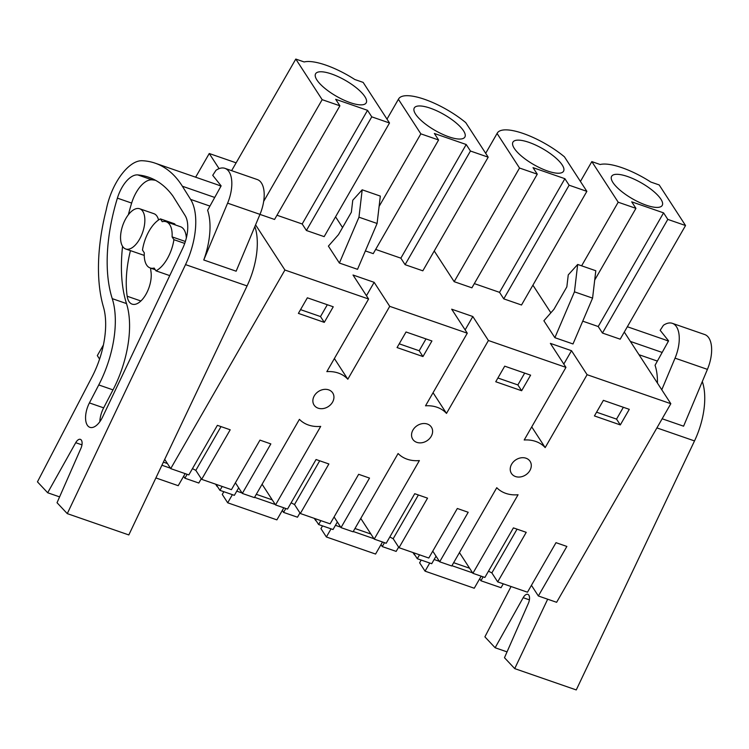 <?xml version="1.0" encoding="UTF-8"?>
<svg xmlns="http://www.w3.org/2000/svg" width="749" height="749" viewBox="0 0 749 749"><rect width="100%" height="100%" fill="white"/><g stroke="black" fill="none" stroke-linecap="round" stroke-linejoin="round"><path stroke-width="1.12" d="M195.639 177.195L209.252 153.517L236.132 162.833M565.954 367.375L524.197 440A31.542 25.578 -33 0 1 536.012 441.545A31.542 25.578 -33 0 1 545.178 447.593L587.094 374.697L571.506 350.701L550.375 343.379L565.954 367.375L488.414 340.514L472.825 316.518L451.694 309.197L467.282 333.193L389.733 306.341L374.154 282.336L353.013 275.014L368.602 299.02L284.92 270.024L255.578 224.859M587.094 374.697L670.823 403.702L624.291 332.05M209.252 153.517L219.073 168.637M532.914 285.172L550.871 312.81M602.449 333.043L620.191 339.185L685.541 225.533L667.799 219.391L602.449 333.043L598.217 326.527L582.741 321.162M339.391 263.039L357.526 269.322L377.093 223.474L358.968 217.191L339.391 263.039L328.399 246.112L338.464 234.671L351.356 212.239L352.77 200.245L362.188 189.815L358.968 217.191M577.676 264.453L568.257 274.892L566.843 286.876L553.942 309.309L543.886 320.759L554.878 337.687L573.004 343.96L592.581 298.121L595.801 270.735L577.676 264.453L574.455 291.838L592.581 298.121M537.267 174.171L519.525 168.029L454.175 281.68L471.907 287.822L537.267 174.171L533.035 167.654L564.886 178.693L569.118 185.209L586.86 191.351L521.51 305.002L503.768 298.86L499.536 292.344L474.332 283.609M454.175 281.68L434.242 250.99M365.381 250.924L373.236 253.639L438.586 139.988L434.354 133.472L466.206 144.51L470.447 151.026L488.189 157.168L422.829 270.82L405.087 264.678L400.855 258.162L375.661 249.426M342.546 227.565L335.561 216.807M231.628 170.66L295.799 59.068L304.16 61.961A47.271 14.765 29.9 0 1 354.783 79.497L363.143 82.39L389.508 122.986L324.158 236.637L306.416 230.495L302.184 223.979L276.98 215.244M302.184 223.979L367.534 110.328L335.674 99.289L339.906 105.806L274.555 219.457L259.969 214.401M103.399 345.027L97.314 355.597L99.58 359.089M284.92 270.024L170.716 468.621L164.705 459.362M467.282 333.193L425.526 405.818A31.542 25.578 -33 0 1 437.332 407.362A31.542 25.578 -33 0 1 446.498 413.411L488.414 340.514M368.602 299.02L326.845 371.635A31.542 25.578 -33 0 1 338.651 373.18A31.542 25.578 -33 0 1 347.817 379.228L389.733 306.341M170.716 468.621L188.842 474.903L217.379 425.338L230.196 429.786L201.659 479.341L231.441 489.659L259.969 440.122L270.838 443.904L242.32 493.432L254.398 497.617L299.413 419.337A31.542 25.578 -33 0 0 308.785 425.132A31.542 25.578 -33 0 0 320.703 426.387L275.538 504.938L287.513 509.086L316.059 459.521L328.877 463.968L300.34 513.524L330.122 523.841L358.649 474.304L369.519 478.087L341.001 527.614L353.079 531.799L398.094 453.519A31.542 25.578 -33 0 0 407.456 459.306A31.542 25.578 -33 0 0 419.384 460.569L374.219 539.121L386.194 543.268L414.731 493.703L427.548 498.151L399.011 547.706L428.803 558.024L457.321 508.487L468.2 512.269L439.682 561.797L451.759 565.982L496.765 487.702A31.542 25.578 -33 0 0 506.137 493.488A31.542 25.578 -33 0 0 518.065 494.743L472.891 573.303L484.875 577.451L513.411 527.886L526.229 532.333L497.692 581.889L527.474 592.206L556.001 542.669L566.871 546.442L538.353 595.979L556.619 602.299L670.823 403.702M324.28 322.37L333.249 306.79L307.362 297.802L298.392 313.382L324.28 322.37L320.506 316.565L300.546 309.637M427.67 424.159A11.123 9.016 -33 0 1 431.405 427.145A11.123 9.016 -33 0 1 421.818 442.753A11.123 9.016 -33 0 1 417.146 442.462A11.123 9.016 -33 0 1 412.755 439.251A11.123 9.016 -33 0 1 422.342 423.644A11.123 9.016 -33 0 1 427.67 424.159M521.632 390.735L495.744 381.747L504.714 366.167L530.61 375.155L521.632 390.735L517.868 384.93L497.907 378.002M629.282 409.338L620.312 424.917L594.425 415.929L603.394 400.35L629.282 409.338M515.827 476.645A11.123 9.016 -33 0 1 511.436 473.434A11.123 9.016 -33 0 1 521.023 457.826A11.123 9.016 -33 0 1 526.35 458.341A11.123 9.016 -33 0 1 530.086 461.328A11.123 9.016 -33 0 1 520.499 476.935A11.123 9.016 -33 0 1 515.827 476.645M422.96 356.552L397.064 347.564L406.042 331.985L431.93 340.973L422.96 356.552L419.187 350.747L399.226 343.819M318.465 408.28A11.123 9.016 -33 0 1 314.074 405.069A11.123 9.016 -33 0 1 323.671 389.461A11.123 9.016 -33 0 1 328.998 389.976A11.123 9.016 -33 0 1 332.734 392.963A11.123 9.016 -33 0 1 323.137 408.57A11.123 9.016 -33 0 1 318.465 408.28M366.458 295.715L374.154 282.336M367.534 110.328L371.766 116.844L306.416 230.495M389.508 122.986L371.766 116.844M295.799 59.068L322.164 99.664L263.676 201.378M339.906 105.806L322.164 99.664M183.627 476.27L184.891 478.208L187.128 474.314M184.891 478.208L198.803 483.03L201.266 478.742M201.659 479.341L195.826 470.363L221.021 426.602M192.456 468.631L195.826 470.363M242.32 493.432L235.401 482.777M185.368 241.478L172.092 236.881A24.445 12.096 -70.9 0 0 169.77 224.737A24.445 12.096 -70.9 0 0 166.203 221.77A24.445 12.096 -70.9 0 0 162.224 221.685L160.417 218.895L174.657 223.829L175.388 224.953M160.417 218.895A28.387 14.053 109.1 0 0 142.488 250.072L144.304 252.862A24.445 12.096 -70.9 0 0 146.617 265.006A24.445 12.096 -70.9 0 0 150.193 267.973A24.445 12.096 -70.9 0 0 154.163 268.048L155.979 270.838L169.742 275.613M122.621 246.412A21.29 10.542 -70.9 0 0 125.729 248.996A21.29 10.542 -70.9 0 0 141.215 235.944A21.29 10.542 -70.9 0 0 142.787 211.34A21.29 10.542 -70.9 0 0 139.67 208.756A21.29 10.542 -70.9 0 0 124.184 221.807A21.29 10.542 -70.9 0 0 122.621 246.412M334.382 358.528L347.817 379.228M327.322 304.731L320.506 316.565M362.188 189.815L380.323 196.088L377.093 223.474M316.939 80.021A29.183 9.11 29.9 0 0 343.37 99.86A29.183 9.11 29.9 0 0 366.186 102.866A29.183 9.11 29.9 0 0 364.857 96.612A29.183 9.11 29.9 0 0 338.426 76.773A29.183 9.11 29.9 0 0 315.601 73.776A29.183 9.11 29.9 0 0 316.939 80.021M172.092 236.881L173.908 239.671A28.387 14.053 109.1 0 1 155.979 270.838M173.908 239.671L184.713 243.416M503.262 583.817L501.025 587.712L480.924 580.756L483.161 576.852M479.66 578.818L480.924 580.756M413.382 552.687L417.296 558.717L431.714 563.707L436.04 556.189M417.296 558.717L419.534 554.812M497.692 581.889L491.859 572.91L488.488 571.169M472.891 573.303L459.446 552.603M538.353 595.979L531.444 585.325M563.81 364.08L571.506 350.701M545.178 447.593L531.734 426.893M574.455 291.838L554.878 337.687M598.217 326.527L663.567 212.866L631.707 201.837L635.938 208.353L594.706 280.06M663.567 212.866L667.799 219.391M580.428 181.445L591.832 161.615L600.192 164.508A47.271 14.765 29.9 0 1 650.815 182.044L659.176 184.937L685.541 225.533M591.832 161.615L618.197 202.211L581.617 265.82M618.197 202.211L635.938 208.353M517.053 529.15L491.859 572.91M620.312 424.917L616.539 419.112L596.579 412.184M623.355 407.278L616.539 419.112M612.972 182.569A29.183 9.11 29.9 0 0 639.403 202.408A29.183 9.11 29.9 0 0 662.219 205.413A29.183 9.11 29.9 0 0 660.89 199.159A29.183 9.11 29.9 0 0 634.459 179.32A29.183 9.11 29.9 0 0 611.633 176.315A29.183 9.11 29.9 0 0 612.972 182.569M465.138 329.897L472.825 316.518M438.586 139.988L420.844 133.846L379.097 206.443M420.844 133.846L398.412 99.299L386.999 119.128L398.599 98.934A47.271 14.765 29.9 0 0 398.412 99.299M466.206 144.51L400.855 258.162M470.447 151.026L405.087 264.678M488.189 157.168L465.747 122.621A47.271 14.765 29.9 0 0 398.599 98.934M282.307 510.453L283.562 512.391L297.484 517.213L299.946 512.925M341.001 527.614L334.082 516.96M300.34 513.524L294.507 504.545L319.701 460.785M291.127 502.813L294.507 504.545M275.538 504.938L262.094 484.238M216.021 484.322L219.944 490.352L222.181 486.457M433.053 392.71L446.498 413.411M426.003 338.913L419.187 350.747M415.62 114.204A29.183 9.11 29.9 0 0 442.041 134.043A29.183 9.11 29.9 0 0 464.867 137.048A29.183 9.11 29.9 0 0 463.528 130.794A29.183 9.11 29.9 0 0 437.098 110.955A29.183 9.11 29.9 0 0 414.281 107.959A29.183 9.11 29.9 0 0 415.62 114.204M219.944 490.352L234.353 495.342L238.678 487.824M283.562 512.391L285.809 508.496M519.525 168.029L497.083 133.481L485.68 153.311L497.27 133.116A47.271 14.765 29.9 0 0 497.083 133.481M564.886 178.693L499.536 292.344M569.118 185.209L503.768 298.86M586.86 191.351L564.428 156.803A47.271 14.765 29.9 0 0 497.27 133.116M380.988 544.635L382.243 546.573L396.165 551.395L398.627 547.107M439.682 561.797L432.763 551.142M399.011 547.706L393.178 538.728L418.382 494.967M389.808 536.986L393.178 538.728M374.219 539.121L360.775 518.42M314.702 518.505L318.615 524.534L320.862 520.63M524.684 373.096L517.868 384.93M514.291 148.386A29.183 9.11 29.9 0 0 540.722 168.225A29.183 9.11 29.9 0 0 563.548 171.231A29.183 9.11 29.9 0 0 562.209 164.977A29.183 9.11 29.9 0 0 535.778 145.137A29.183 9.11 29.9 0 0 512.953 142.132A29.183 9.11 29.9 0 0 514.291 148.386M318.615 524.534L333.033 529.524L337.359 522.006M382.243 546.573L384.48 542.669M155.886 477.937L178.215 485.689L185.153 473.621M161.915 465.232L170.435 468.191M163.385 462.142L167.42 463.547M223.848 491.7L222.275 494.443L227.696 502.794L276.887 519.872L283.824 507.803M236.768 491.138L242.021 492.964M254.566 497.317L275.257 504.508M227.696 502.794L232.377 494.658M238.491 488.142L239.006 488.32M256.298 494.321L272.243 499.864M217.135 486.532L215.609 484.172M322.529 525.882L320.947 528.625L326.377 536.977L375.567 554.054L382.505 541.986M335.449 525.321L340.701 527.146M353.247 531.5L373.938 538.69M326.377 536.977L331.058 528.841M337.172 522.325L337.677 522.502M354.97 528.504L370.914 534.037M315.816 520.714L314.29 518.355M421.2 560.065L419.627 562.799L425.058 571.159L474.248 588.237L481.186 576.168M434.13 559.503L439.373 561.329M451.928 565.682L472.61 572.873M425.058 571.159L429.739 563.023M435.852 556.507L436.358 556.685M453.651 562.686L469.595 568.219M414.497 554.897L412.961 552.537M67.279 513.627L185.527 264.612A55.201 27.32 -70.9 0 0 190.602 199.393L182.363 186.229A181.38 89.777 -70.9 0 0 155.174 163.179A181.38 89.777 -70.9 0 0 142.207 160.726A42.581 21.075 -70.9 0 0 130.953 164.883A46.466 23.004 -70.9 0 0 106.264 209.748A141.945 70.256 -70.9 0 0 103.446 306.996A63.085 31.224 -70.9 0 1 92.043 376.906L37.45 481.85L47.683 492.758L75.724 442.696A7.097 3.511 -70.9 0 1 80.377 439.354A7.097 3.511 -70.9 0 1 80.958 448.267L57.036 502.719L67.279 513.627L128.819 534.936L247.067 285.931A55.201 27.32 -70.9 0 0 254.866 226.554M227.602 203.157L259.978 214.373L236.141 271.204L203.765 259.987A55.201 27.32 -70.9 0 0 207.613 210.272L221.133 185.883L212.725 175.313L215.965 170.313A28.387 14.053 -70.9 0 1 224.915 168.338A28.387 14.053 -70.9 0 1 227.602 203.157L203.765 259.987M130.448 250.634A80.929 40.053 -70.9 0 0 127.171 296.229A21.29 10.542 -70.9 0 0 132.114 304.141A21.29 10.542 -70.9 0 0 145.746 294.675A21.29 10.542 -70.9 0 0 150.989 271.803A38.349 18.978 -70.9 0 1 150.624 268.114M158.554 220.009A21.29 10.542 -70.9 0 0 153.91 213.69L139.67 208.756M186.342 237.976A24.445 12.096 -70.9 0 0 184.02 229.671A24.445 12.096 -70.9 0 0 180.443 226.704L166.203 221.77M155.492 180.284A181.38 89.777 -70.9 0 0 152.019 179.844A26.889 13.304 -70.9 0 0 131.646 203.082A126.703 62.71 -70.9 0 0 128.369 214.72M122.564 246.327A126.703 62.71 -70.9 0 0 126.497 303.579L112.247 298.645A126.703 62.71 -70.9 0 1 117.396 198.139A26.889 13.304 -70.9 0 1 137.769 174.91A181.38 89.777 -70.9 0 1 148.583 177.213A181.38 89.777 -70.9 0 1 172.86 195.976L185.134 215.581A27.956 13.838 -70.9 0 1 182.569 248.612L102.613 416.978A17.836 8.829 -70.9 0 1 89.899 427.342A17.836 8.829 -70.9 0 1 89.412 402.915L103.652 407.849A17.836 8.829 -70.9 0 0 99.823 421.724M103.652 407.849L113.005 389.873A76.744 37.984 -70.9 0 0 126.497 303.579M113.005 389.873L98.756 384.939A76.744 37.984 -70.9 0 0 112.247 298.645M98.756 384.939L89.412 402.915M47.683 492.758L59.602 496.887M220.955 186.211A181.38 89.777 -70.9 0 0 216.714 184.497L155.174 163.179M259.978 214.373A28.387 14.053 -70.9 0 0 257.291 179.554L224.915 168.338M507.045 651.883L495.126 647.754L523.167 597.693A7.097 3.511 -70.9 0 1 527.82 594.341A7.097 3.511 -70.9 0 1 528.401 603.263L504.48 657.716L514.722 668.614L576.253 689.932L694.51 440.927A55.201 27.32 -70.9 0 0 702.309 381.55M661.779 389.78L675.046 358.153L707.421 369.369L683.584 426.19L662.153 418.775M657.444 383.113A55.201 27.32 -70.9 0 0 655.057 365.269L668.576 340.879L660.169 330.309L663.408 325.309A28.387 14.053 -70.9 0 1 672.359 323.334A28.387 14.053 -70.9 0 1 675.046 358.153M511.071 586.523L484.893 636.847L495.126 647.754M668.398 341.207A181.38 89.777 -70.9 0 0 664.157 339.494L627.344 326.742M514.722 668.614L547.678 599.209M707.421 369.369A28.387 14.053 -70.9 0 0 704.734 334.55L672.359 323.334M209.935 206.087L190.602 199.393M247.067 285.931L185.527 264.612M140.887 300.986L127.171 296.229M152.019 179.844L137.769 174.91M131.646 203.082L117.396 198.139M81.969 444.859L75.724 442.696M214.729 197.446L182.363 186.229M657.379 361.084L639.009 354.717M694.51 440.927L656.91 427.904M529.412 599.855L523.167 597.693M662.172 352.442L630.377 341.422M155.249 269.724L150.193 267.973M144.248 255.409L125.729 248.996"/></g></svg>
